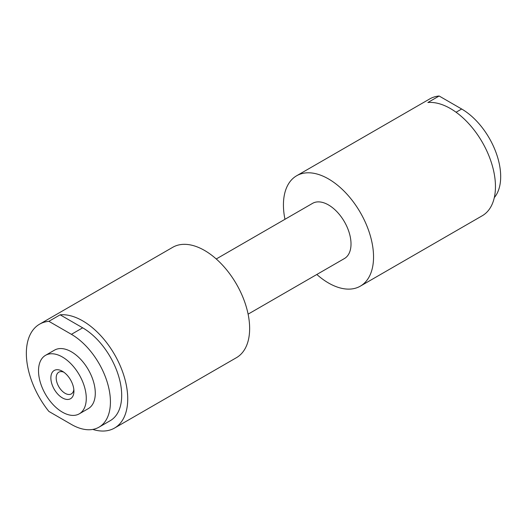 <?xml version="1.0" encoding="UTF-8"?>
<svg xmlns="http://www.w3.org/2000/svg" width="527" height="527" viewBox="0 0 527 527"><rect width="100%" height="100%" fill="white"/><g stroke="black" fill="none" stroke-linecap="round" stroke-linejoin="round"><path stroke-width="0.79" d="M62.397 371.272A16.304 9.414 -120 0 0 50.862 377.925A16.304 9.414 -120 0 0 62.397 397.898A16.304 9.414 -120 0 0 73.925 391.245A16.304 9.414 -120 0 0 62.397 371.272L62.397 371.272M63.813 372.187A12.543 7.24 -120 0 0 58.787 372.187A12.543 7.24 -120 0 0 56.863 382.24A12.543 7.24 -120 0 0 65.058 393.287A12.543 7.24 -120 0 0 71.329 393.913A12.543 7.24 -120 0 0 73.839 389.552M86.276 398.372A33.774 19.499 -120 0 0 71.534 364.388A33.774 19.499 -120 0 0 45.513 355.336A33.774 19.499 -120 0 0 38.517 370.797A33.774 19.499 -120 0 0 53.26 404.782A33.774 19.499 -120 0 0 79.281 413.833A33.774 19.499 -120 0 0 86.276 398.372M79.281 413.833L88.292 408.629A33.774 19.499 -120 0 0 95.288 393.168A33.774 19.499 -120 0 0 80.545 359.183A33.774 19.499 -120 0 0 54.518 350.132L45.513 355.336M98.997 427.173L110.262 420.665A55.183 31.857 -120 0 0 121.691 395.408A55.183 31.857 -120 0 0 82.673 327.82L60.144 314.817L48.879 321.318A63.721 36.791 -120 0 0 39.545 324.197A63.721 36.791 -120 0 0 26.35 353.367A63.721 36.791 -120 0 0 48.879 411.429L71.409 424.439A55.183 31.857 -120 0 0 98.997 427.173A55.183 31.857 -120 0 0 110.426 401.91A55.183 31.857 -120 0 0 71.409 334.329L48.879 321.318M248.105 314.158L344.421 258.546A31.857 18.392 -120 0 0 351.015 243.961A31.857 18.392 -120 0 0 337.109 211.9A31.857 18.392 -120 0 0 312.557 203.363L216.248 258.974M92.785 429.419A63.721 36.791 -120 0 0 114.53 428.062L236.445 357.675A63.721 36.791 -120 0 0 249.64 328.505A63.721 36.791 -120 0 0 221.827 264.383A63.721 36.791 -120 0 0 172.724 247.308L39.545 324.197M114.53 428.062A63.721 36.791 -120 0 0 127.732 398.893A63.721 36.791 -120 0 0 105.196 340.824A63.721 36.791 -120 0 0 60.144 314.817M316.826 274.481A63.721 36.791 -120 0 0 360.349 286.141L482.258 215.754A63.721 36.791 -120 0 0 495.459 186.584A63.721 36.791 -120 0 0 472.93 128.522A63.721 36.791 -120 0 0 427.871 102.508L439.136 96.006A63.721 36.791 -120 0 0 429.808 98.885L296.629 175.774A63.721 36.791 -120 0 0 283.434 204.944A63.721 36.791 -120 0 0 284.969 219.298M360.349 286.141A63.721 36.791 -120 0 0 373.544 256.972A63.721 36.791 -120 0 0 345.732 192.842A63.721 36.791 -120 0 0 296.629 175.774M494.306 197.599A55.183 31.857 -120 0 0 495.993 152.461A55.183 31.857 -120 0 0 461.665 109.01L439.136 96.006M82.673 327.82L71.409 334.329M456.079 112.238L461.665 109.01"/></g></svg>
